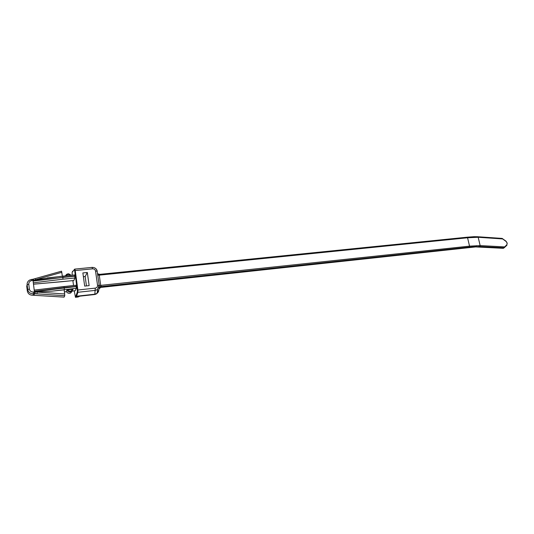 <?xml version="1.0" encoding="UTF-8"?>
<svg xmlns="http://www.w3.org/2000/svg" width="534" height="534" viewBox="0 0 534 534"><rect width="100%" height="100%" fill="white"/><g stroke="black" fill="none" stroke-linecap="round" stroke-linejoin="round"><path stroke-width="0.8" d="M98.797 289.949L97.121 293.306L94.838 294.201L96.274 293.8C97.882 292.979 98.723 291.697 98.797 289.949M87.322 272.487L82.87 272.927L84.672 286.104L89.138 285.63L87.322 272.487L85.166 276.532L86.455 285.91M34.41 291.611L76.255 286.578L76.289 288.3L51.891 291.157L35.217 291.944L34.41 291.611L33.095 281.078L62.852 277.446L33.055 280.724L35.604 279.716L62.585 276.145L62.825 277.266L74.833 276.058L74.894 277.967L62.965 279.182L62.852 277.446L74.86 276.238M72.29 291.037L75.247 290.716L76.289 288.3M63.98 286.551L75.908 285.269L76.228 286.398L64.2 287.672L63.953 286.531L34.223 290.116M61.937 281.712L73.866 280.49L74.894 277.967M62.611 276.165L74.52 274.95L74.833 276.058M74.253 290.863L75.461 297.325L77.35 291.864L77.31 290.162L74.68 270.705L74.339 269.623L73.058 271.145M72.15 275.184L72.163 272.287L72.671 271.185M72.878 280.637L73.532 285.523M99.244 285.423L97.135 271.159L99.257 285.496L97.595 289.461L95.286 290.383L77.917 292.272L76.549 296.223L94.838 294.201L95.259 288.126C96.841 287.799 97.609 286.865 97.548 285.316L95.546 271.085C95.179 269.583 94.184 268.836 92.562 268.842L75.234 270.544L77.871 290.002L95.259 288.126M477.396 236.749L478.177 237.276L467.577 237.77L99.264 275.143L100.719 285.49L101.4 287.159L475.587 246.915L503.248 248.31L506.906 244.685L507.126 243.124L506.125 241.481L502.627 238.925L478.177 237.276L480.153 245.593L504.563 246.895M506.913 245.246L504.129 247.796L479.719 246.534L475.587 246.915M92.162 267.407C94.905 267.414 96.601 268.695 97.248 271.245M97.502 273.795L99.718 274.356L467.07 237.209L99.725 274.356L99.257 275.15L97.695 275.164M98.883 289.328L100.112 287.065L101.5 286.531L469.306 247.082L469.54 246.141L480.153 245.593L479.719 246.534M106.62 286.598L100.752 287.299L98.93 289.114M99.157 287.159L101.166 286.177M97.522 273.935L99.518 274.516M97.488 273.688L99.658 274.376M92.075 267.414L92.562 268.842M97.121 271.152L95.546 271.085M97.522 289.495L99.137 285.356L97.548 285.316M72.737 271.646L74.339 269.53M76.055 296.283L76.549 296.223L75.995 295.809M83.384 276.712L85.166 276.532M99.137 288.634L100.432 287.432M75.528 297.258L79.86 296.143M475.687 246.915L101.28 287.359M75.461 297.325L78.198 296.944L79.82 296.163M78.264 296.924L78.965 296.577M61.55 271.185L62.371 276.171M33.055 280.724L33.095 281.078M51.891 291.157L64.18 289.842L64.768 295.709L36.939 293.833L37.153 292.071L64.721 293.954M34.076 295.122L34.53 293.673L33.495 293.78L33.048 295.235L64.087 297.131L64.768 295.709M33.048 295.235C29.897 295.282 27.988 293.88 27.314 291.017L27.721 289.528L27.127 284.735L26.733 286.257L27.314 291.017M66.937 290.055L67.725 289.808C69.56 291.778 71.109 291.611 72.364 289.315L73.011 289.408L71.349 291.704C69.373 292.385 67.905 291.838 66.937 290.055L66.403 291.571C67.418 293.193 68.853 293.667 70.695 292.999L72.304 290.983M72.364 289.315L67.725 289.808M64.34 289.575L64.2 287.672L34.37 291.257M35.01 293.7L35.217 291.944L34.597 291.898L34.53 293.673L36.939 293.833M31.713 279.429L32.774 279.289L33.161 280.41L31.98 280.524C29.811 280.951 28.743 282.186 28.769 284.242L29.363 289.048C29.837 291.063 31.186 292.058 33.415 292.025L34.597 291.898M33.195 279.202L33.755 280.237L33.161 280.41M35.037 278.681L35.604 279.716L61.857 272.307M467.15 237.216L474.059 236.682L474.626 237.229M502 238.404L502.627 238.925M502.467 238.544L502.728 238.972M505.845 241.054L506.125 241.481M477.643 236.736L502.094 238.411L506.032 241.188L507.207 243.137L506.906 244.685M504.657 247.422L504.65 246.862M469.306 247.082L476.255 246.601L476.615 245.66M99.257 285.496L99.191 286.017M99.264 285.53L469.54 246.141L467.577 237.77L467.07 237.209L474.038 236.682M74.339 269.623L74.813 269.069L75.234 270.544L74.68 270.705M77.31 290.162L77.871 290.002L77.917 292.272L77.35 291.864M97.495 290.443L97.355 291.384M79.366 296.196L94.825 294.201M79.579 296.19L94.611 294.528L96.08 294.101L97.969 292.452M96.274 293.8L94.571 294.508M33.482 284.161L62.051 281.705M62.965 279.182L33.315 282.813M64.447 291.884L66.45 291.671M28.769 284.242L27.127 284.735C26.98 282.726 27.808 281.171 29.624 280.076L31.733 279.389L31.98 280.524M33.415 292.025L33.495 293.78C30.318 293.827 28.395 292.412 27.721 289.528L29.363 289.048M70.274 275.377C68.679 274.015 67.277 274.156 66.076 275.798M65.288 275.871L66.69 274.289C68.359 273.602 69.754 273.942 70.888 275.31C67.725 272.694 68.005 274.276 66.69 274.289M97.121 293.266L97.602 289.435M99.07 287.439L100.125 287.052L100.018 287.666M74.66 269.123L92.108 267.387C94.792 267.387 96.467 268.642 97.135 271.159M77.577 297.091L78.324 296.897M47.252 277.92L74.52 274.95M34.223 290.089L75.908 285.269M64.454 291.924L66.47 291.704M72.284 291.077L75.207 290.763M33.488 284.208L73.825 280.537M33.215 279.169L32.781 279.289M33.241 279.162L35.05 278.648M61.53 271.192L35.084 278.641M70.695 292.999L72.978 289.341M504.657 247.429L503.368 248.297M474.059 236.682L477.61 236.729"/></g></svg>
